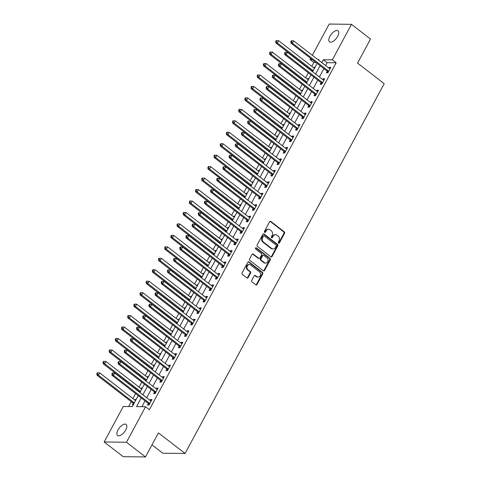 <?xml version="1.0" encoding="UTF-8"?>
<svg xmlns="http://www.w3.org/2000/svg" width="481" height="481" viewBox="0 0 481 481"><rect width="100%" height="100%" fill="white"/><g stroke="black" fill="none" stroke-linecap="round" stroke-linejoin="round"><path stroke-width="0.72" d="M278.547 243.109A0.746 0.625 90.7 0 0 279.413 242.887L284.56 233.327A1.07 0.89 90.7 0 0 284.295 231.848L270.845 221.458A1.07 0.89 90.7 0 0 269.613 221.777L264.466 231.337A0.746 0.625 90.7 0 0 265.512 232.143L266.179 230.91A3.421 2.85 90.7 0 1 268.614 229.335A3.421 2.85 90.7 0 1 270.124 229.876L271.242 230.742A3.421 2.85 90.7 0 1 272.084 235.468L271.416 236.706A0.746 0.625 90.7 0 0 272.462 237.512L273.13 236.279A3.421 2.85 90.7 0 1 275.559 234.704A3.421 2.85 90.7 0 1 277.068 235.245L278.192 236.111A3.421 2.85 90.7 0 1 279.028 240.837L278.367 242.075A0.746 0.625 90.7 0 0 278.547 243.109M278.577 243.133A0.746 0.625 90.7 0 0 278.806 242.875L283.952 233.321A1.07 0.89 90.7 0 0 283.694 231.842L270.244 221.446A1.07 0.89 90.7 0 0 270.075 221.344M264.682 232.389A0.746 0.625 90.7 0 0 264.911 232.137L265.578 230.898L266.179 230.91M271.633 237.764A0.746 0.625 90.7 0 0 271.861 237.506L272.529 236.273L273.13 236.279M117.989 429.912A6.968 3.265 127.7 0 1 126.106 424.446A6.968 3.265 127.7 0 1 125.703 430.008A6.968 3.265 127.7 0 1 117.58 435.479A6.968 3.265 127.7 0 1 117.989 429.912M329.936 36.285A6.968 3.265 127.7 0 1 338.053 30.82A6.968 3.265 127.7 0 1 337.65 36.382A6.968 3.265 127.7 0 1 329.533 41.847A6.968 3.265 127.7 0 1 329.936 36.285M251.755 280.399A1.07 0.89 90.7 0 0 252.014 281.872L255.79 284.788A1.07 0.89 90.7 0 0 257.022 284.469L262.734 273.851A1.07 0.89 90.7 0 0 262.476 272.378L249.026 261.983A1.07 0.89 90.7 0 0 247.793 262.307L242.075 272.919A1.07 0.89 90.7 0 0 242.34 274.398L246.897 277.922A1.07 0.89 90.7 0 0 248.13 277.597L250.577 273.052A1.07 0.89 90.7 0 0 250.312 271.579L248.052 269.829A2.862 2.381 90.7 0 1 247.072 266.606A2.862 2.381 90.7 0 1 249.386 264.562A2.862 2.381 90.7 0 1 250.643 265.019L259.5 271.861A2.862 2.381 90.7 0 1 260.48 275.084A2.862 2.381 90.7 0 1 258.165 277.128A2.862 2.381 90.7 0 1 256.908 276.671L255.429 275.535A1.07 0.89 90.7 0 0 254.196 275.853L251.755 280.399M312.349 55.315L329.184 24.05L351.479 24.327L370.508 39.033L357.557 63.089L384.193 83.682L185.077 453.481L158.435 432.894L145.484 456.95L126.455 442.243L104.161 441.967L123.28 406.451L132.317 406.565L138.221 395.604M351.479 24.327L332.359 59.842L323.316 59.728L321.771 62.596M141.222 397.925L136.538 406.619L145.575 406.728L149.381 409.674L336.165 62.783L332.359 59.842M145.575 406.728L126.455 442.243M270.851 256.812A1.07 0.89 90.7 0 0 272.084 256.493L277.802 245.875A1.07 0.89 90.7 0 0 277.537 244.396L264.087 234.006A1.07 0.89 90.7 0 0 262.854 234.325L257.143 244.943A1.07 0.89 90.7 0 0 257.407 246.422L270.851 256.812M270.268 259.866L264.55 270.478A1.07 0.89 90.7 0 1 263.323 270.803L249.873 260.407A1.07 0.89 90.7 0 1 249.609 258.934L252.056 254.389A1.07 0.89 90.7 0 1 253.289 254.064L258.742 258.279A1.07 0.89 90.7 0 0 259.974 257.96L261.598 254.948A1.07 0.89 90.7 0 0 261.333 253.469L255.658 249.08A0.746 0.625 90.7 0 1 256.331 247.823L270.003 258.387A1.07 0.89 90.7 0 1 270.268 259.866L269.667 259.854L263.949 270.472L264.55 270.478M336.165 62.783L327.122 62.668L325.577 65.542M323.911 68.639L319.408 76.996M317.743 80.099L313.239 88.45M311.574 91.552L307.076 99.91M305.405 103.006L300.908 111.364M299.236 114.466L294.739 122.817M293.067 125.92L288.57 134.277M286.898 137.374L282.401 145.731M280.73 148.833L276.232 157.191M274.561 160.287L270.063 168.645M268.392 171.747L263.895 180.098M262.223 183.201L257.726 191.558M256.054 194.655L251.557 203.012M249.886 206.115L245.388 214.466M243.723 217.568L239.219 225.926M237.554 229.022L233.051 237.38M231.385 240.482L226.882 248.833M225.216 251.936L220.713 260.293M219.047 263.39L214.544 271.747M212.879 274.849L208.381 283.207M206.71 286.303L202.212 294.661M200.541 297.763L196.044 306.114M194.372 309.217L189.875 317.574M188.203 320.671L183.706 329.028M182.034 332.13L177.537 340.482M175.866 343.584L171.368 351.942M169.697 355.038L165.199 363.395M163.528 366.498L159.031 374.855M157.359 377.952L152.862 386.309M151.19 389.412L146.693 397.763M145.028 400.865L141.889 406.685M327.17 71.32L326.365 72.811L327.874 72.829L330.832 67.328L329.329 67.31L328.902 68.104M321.001 82.774L320.196 84.265L321.705 84.283L324.663 78.788L323.16 78.764L322.733 79.563M314.833 94.228L314.027 95.719L315.536 95.743L318.494 90.242L316.991 90.224L316.564 91.017M308.664 105.688L307.858 107.179L309.367 107.197L312.325 101.695L310.822 101.677L310.395 102.471M302.495 117.142L301.695 118.633L303.198 118.651L306.163 113.155L304.653 113.137L304.226 113.931M296.326 128.601L295.526 130.092L297.03 130.111L299.994 124.609L298.485 124.591L298.058 125.385M290.157 140.055L289.358 141.546L290.861 141.564L293.825 136.063L292.316 136.045L291.889 136.844M283.988 151.509L283.189 153L284.692 153.018L287.656 147.523L286.147 147.505L285.72 148.298M277.82 162.969L277.02 164.46L278.523 164.478L281.487 158.977L279.978 158.958L279.551 159.752M271.651 174.423L270.851 175.914L272.354 175.932L275.318 170.436L273.809 170.412L273.382 171.212M265.482 185.876L264.682 187.368L266.185 187.392L269.15 181.89L267.64 181.872L267.214 182.666M259.313 197.336L258.513 198.827L260.023 198.845L262.981 193.344L261.472 193.326L261.045 194.12M253.15 208.79L252.345 210.281L253.854 210.299L256.812 204.804L255.303 204.786L254.876 205.579M246.981 220.25L246.176 221.741L247.685 221.759L250.643 216.258L249.14 216.24L248.707 217.033M240.813 231.704L240.007 233.195L241.516 233.213L244.474 227.711L242.971 227.693L242.538 228.493M234.644 243.158L233.838 244.649L235.347 244.667L238.305 239.171L236.802 239.153L236.369 239.947M228.475 254.617L227.669 256.108L229.178 256.126L232.137 250.625L230.633 250.607L230.207 251.401M222.306 266.071L221.5 267.562L223.01 267.58L225.968 262.085L224.465 262.061L224.038 262.86M216.137 277.525L215.332 279.016L216.841 279.034L219.799 273.539L218.296 273.521L217.869 274.314M209.969 288.985L209.163 290.476L210.672 290.494L213.63 284.992L212.127 284.974L211.7 285.768M203.8 300.439L203 301.93L204.503 301.948L207.467 296.452L205.958 296.434L205.531 297.228M197.631 311.898L196.831 313.384L198.334 313.408L201.298 307.906L199.789 307.888L199.362 308.682M191.462 323.352L190.662 324.843L192.166 324.861L195.13 319.36L193.621 319.342L193.194 320.136M185.293 334.806L184.494 336.297L185.997 336.315L188.961 330.82L187.452 330.802L187.025 331.595M179.124 346.266L178.325 347.757L179.828 347.775L182.792 342.274L181.283 342.256L180.856 343.049M172.956 357.72L172.156 359.211L173.659 359.229L176.623 353.727L175.114 353.709L174.687 354.509M166.787 369.174L165.987 370.665L167.49 370.683L170.454 365.187L168.945 365.169L168.518 365.963M160.618 380.633L159.818 382.124L161.327 382.142L164.286 376.641L162.776 376.623L162.35 377.417M154.455 392.087L153.649 393.578L155.159 393.596L158.117 388.101L156.608 388.077L156.181 388.876M148.286 403.541L147.481 405.032L148.99 405.056L151.948 399.555L150.445 399.537L150.012 400.33M316.005 62.53L313.865 62.506L311.796 66.348M308.315 72.811L305.627 77.802M302.146 84.265L299.459 89.256M295.977 95.725L293.296 100.715M289.809 107.179L287.127 112.169M283.64 118.639L280.958 123.623M277.477 130.092L274.789 135.083M271.308 141.546L268.62 146.537M265.139 153.006L262.452 157.996M258.97 164.46L256.283 169.45M252.802 175.914L250.114 180.904M246.633 187.374L243.945 192.364M240.464 198.827L237.776 203.818M234.295 210.287L231.608 215.272M228.126 221.741L225.439 226.731M221.957 233.195L219.27 238.185M215.789 244.655L213.101 249.639M209.62 256.108L206.932 261.099M203.451 267.562L200.769 272.553M197.282 279.022L194.601 284.012M191.113 290.476L188.432 295.466M184.951 301.936L182.263 306.92M178.782 313.39L176.094 318.38M172.613 324.843L169.925 329.834M166.444 336.303L163.756 341.288M160.275 347.757L157.588 352.747M154.106 359.211L151.419 364.201M147.938 370.671L145.25 375.661M141.769 382.124L139.081 387.115M135.6 393.584L132.912 398.569M131.247 401.671L128.631 406.517M315.085 67.136L314.261 67.124L313.834 67.917M308.916 78.589L308.093 78.577L307.666 79.371M302.747 90.043L301.924 90.037L301.497 90.831M296.579 101.503L295.755 101.491L295.328 102.285M290.41 112.957L289.586 112.945L289.159 113.744M284.241 124.411L283.417 124.405L282.99 125.198M278.072 135.87L277.248 135.858L276.822 136.652M271.903 147.324L271.08 147.318L270.653 148.112M265.734 158.784L264.917 158.772L264.484 159.566M259.572 170.238L258.748 170.226L258.315 171.02M253.403 181.692L252.579 181.686L252.146 182.479M247.234 193.152L246.41 193.14L245.983 193.933M241.065 204.605L240.241 204.593L239.815 205.393M234.896 216.059L234.073 216.053L233.646 216.847M228.728 227.519L227.904 227.507L227.477 228.301M222.559 238.973L221.735 238.961L221.308 239.76M216.39 250.433L215.566 250.421L215.139 251.214M210.221 261.886L209.397 261.874L208.97 262.668M204.052 273.34L203.229 273.334L202.802 274.128M197.883 284.8L197.06 284.788L196.633 285.582M191.715 296.254L190.891 296.242L190.464 297.042M185.546 307.708L184.722 307.702L184.295 308.495M179.377 319.168L178.553 319.156L178.126 319.949M173.208 330.621L172.384 330.609L171.957 331.409M167.039 342.081L166.222 342.069L165.789 342.863M160.876 353.535L160.053 353.523L159.62 354.317M154.708 364.989L153.884 364.983L153.451 365.776M148.539 376.449L147.715 376.437L147.288 377.23M142.37 387.902L141.546 387.89L141.119 388.684M136.201 399.356L135.377 399.35L134.951 400.144M133.219 403.355L132.413 404.846L133.237 404.858M151.99 444.865L162.782 453.204L185.077 453.481M145.484 456.95L123.184 456.673L104.161 441.967M313.865 62.506L310.059 59.566L310.678 58.417M318.777 60.281L319.101 59.674L317.971 59.662M312.199 59.59L310.059 59.566M139.887 392.508L144.39 384.151M146.056 381.048L150.559 372.697M152.224 369.594L156.728 361.237M158.393 358.141L162.897 349.783M164.562 346.681L169.059 338.323M170.731 335.227L175.228 326.87M176.9 323.767L181.397 315.416M183.069 312.313L187.566 303.956M189.237 300.859L193.735 292.502M195.406 289.4L199.904 281.048M201.575 277.946L206.072 269.588M207.744 266.492L212.241 258.135M213.913 255.032L218.41 246.675M220.082 243.578L224.579 235.221M226.25 232.119L230.748 223.767M232.413 220.665L236.917 212.307M238.582 209.211L243.085 200.854M244.751 197.751L249.254 189.4M250.92 186.297L255.423 177.94M257.088 174.844L261.592 166.486M263.257 163.384L267.755 155.032M269.426 151.93L273.923 143.572M275.595 140.476L280.092 132.119M281.764 129.016L286.261 120.659M287.933 117.562L292.43 109.205M294.101 106.103L298.599 97.751M300.27 94.649L304.768 86.291M306.439 83.195L310.936 74.838M312.608 71.735L317.105 63.384M320.105 65.699L315.602 74.056M313.937 77.152L309.433 85.51M307.768 88.612L303.27 96.964M301.599 100.066L297.102 108.423M295.43 111.52L290.933 119.877M289.261 122.98L284.764 131.337M283.093 134.433L278.595 142.791M276.924 145.893L272.426 154.245M270.755 157.347L266.258 165.704M264.586 168.801L260.089 177.158M258.417 180.261L253.92 188.612M252.248 191.715L247.751 200.072M246.08 203.168L241.582 211.526M239.917 214.628L235.413 222.986M233.748 226.082L229.245 234.439M227.579 237.542L223.076 245.893M221.41 248.996L216.907 257.353M215.241 260.449L210.738 268.807M209.073 271.909L204.575 280.261M202.904 283.363L198.406 291.72M196.735 294.817L192.238 303.174M190.566 306.277L186.069 314.634M184.397 317.731L179.9 326.088M178.229 329.19L173.731 337.542M172.06 340.644L167.562 349.002M165.891 352.098L161.394 360.455M159.722 363.558L155.225 371.909M153.553 375.012L149.056 383.369M147.39 386.465L142.887 394.823M327.122 62.668L323.316 59.728M314.261 67.124L314.845 67.574M308.093 78.577L308.676 79.034M301.924 90.037L302.507 90.488M295.755 101.491L296.344 101.942M289.586 112.945L290.175 113.402M283.417 124.405L284.006 124.856M277.248 135.858L277.838 136.309M271.08 147.318L271.669 147.769M264.917 158.772L265.5 159.223M258.748 170.226L259.331 170.677M252.579 181.686L253.162 182.137M246.41 193.14L246.993 193.59M240.241 204.593L240.825 205.05M234.073 216.053L234.656 216.504M227.904 227.507L228.487 227.958M221.735 238.961L222.318 239.418M215.566 250.421L216.149 250.872M209.397 261.874L209.981 262.325M203.229 273.334L203.812 273.785M197.06 284.788L197.649 285.239M190.891 296.242L191.48 296.699M184.722 307.702L185.311 308.153M178.553 319.156L179.142 319.606M172.384 330.609L172.974 331.066M166.222 342.069L166.805 342.52M160.053 353.523L160.636 353.974M153.884 364.983L154.467 365.434M147.715 376.437L148.298 376.888M141.546 387.89L142.129 388.347M135.377 399.35L135.961 399.801M329.329 67.31L330.399 68.14M323.16 78.764L324.23 79.593M316.991 90.224L318.061 91.053M310.822 101.677L311.892 102.507M304.653 113.137L305.724 113.961M298.485 124.591L299.555 125.421M292.316 136.045L293.386 136.875M286.147 147.505L287.217 148.328M279.978 158.958L281.048 159.788M273.809 170.412L274.879 171.242M267.64 181.872L268.711 182.696M261.472 193.326L262.548 194.156M255.303 204.786L256.379 205.609M249.14 216.24L250.21 217.069M242.971 227.693L244.041 228.523M236.802 239.153L237.873 239.977M230.633 250.607L231.704 251.437M224.465 262.061L225.535 262.891M218.296 273.521L219.366 274.344M212.127 284.974L213.197 285.804M205.958 296.434L207.028 297.258M199.789 307.888L200.86 308.718M193.621 319.342L194.691 320.172M187.452 330.802L188.522 331.625M181.283 342.256L182.353 343.085M175.114 353.709L176.184 354.539M168.945 365.169L170.015 365.993M162.776 376.623L163.853 377.453M156.608 388.077L157.684 388.907M150.445 399.537L151.515 400.366M275.559 234.704L274.958 234.698A3.421 2.85 90.7 0 0 272.529 236.273M268.614 229.335L268.013 229.329A3.421 2.85 90.7 0 0 265.578 230.898M271.025 256.914A1.07 0.89 90.7 0 0 271.482 256.481L277.194 245.869A1.07 0.89 90.7 0 0 276.936 244.39L263.486 234A1.07 0.89 90.7 0 0 263.317 233.898M276.22 246.056A0.746 0.625 90.7 0 0 276.04 245.021L264.231 235.9A0.746 0.625 90.7 0 0 263.372 236.123L262.668 237.428A3.421 2.85 90.7 0 0 263.51 242.153L271.579 248.394A3.421 2.85 90.7 0 0 273.088 248.936A3.421 2.85 90.7 0 0 275.517 247.36L276.22 246.056M263.901 235.78L263.299 235.774A0.746 0.625 90.7 0 0 262.77 236.117L263.372 236.123M273.088 248.936L272.48 248.93A3.421 2.85 90.7 0 1 270.977 248.382L262.909 242.147A3.421 2.85 90.7 0 1 262.067 237.422L262.77 236.117M263.492 270.905A1.07 0.89 90.7 0 0 263.949 270.472M259.211 258.453L258.61 258.441A1.07 0.89 90.7 0 1 258.141 258.273L252.687 254.058A1.07 0.89 90.7 0 0 252.513 253.956M269.667 259.854A1.07 0.89 90.7 0 0 269.402 258.381L255.73 247.811A0.746 0.625 90.7 0 0 255.7 247.793M264.4 262.656A2.862 2.381 90.7 0 0 265.662 263.107A2.862 2.381 90.7 0 0 267.977 261.069A2.862 2.381 90.7 0 0 266.991 257.84L263.871 255.429A1.07 0.89 90.7 0 0 262.644 255.754L261.021 258.766A1.07 0.89 90.7 0 0 261.279 260.245L264.4 262.656L263.798 262.65A2.862 2.381 90.7 0 0 265.061 263.101L265.662 263.107M263.402 255.261L262.8 255.255A1.07 0.89 90.7 0 0 262.037 255.748L262.644 255.754M263.798 262.65L260.678 260.239A1.07 0.89 90.7 0 1 260.413 258.76L262.037 255.748M258.165 277.128L257.563 277.116A2.862 2.381 90.7 0 1 256.301 276.665L254.828 275.523A1.07 0.89 90.7 0 0 254.659 275.421M249.386 264.562L248.779 264.556A2.862 2.381 90.7 0 0 246.464 266.6A2.862 2.381 90.7 0 0 247.45 269.823L248.052 269.829M247.066 278.024A1.07 0.89 90.7 0 0 247.529 277.591L249.976 273.046A1.07 0.89 90.7 0 0 249.711 271.573L247.45 269.823M255.958 284.89A1.07 0.89 90.7 0 0 256.415 284.463L262.133 273.845A1.07 0.89 90.7 0 0 261.868 272.366L248.424 261.977A1.07 0.89 90.7 0 0 248.25 261.874M314.418 68.368L278.595 40.687L277.363 42.977L275.86 42.959L311.784 70.725A1.088 0.908 -89.3 0 1 312.031 71.008L312.337 71.531M276.292 41.522L276.785 40.602L276.184 40.596L275.691 41.51L276.292 41.522L277.363 42.977L313.185 70.659M276.785 40.602L278.595 40.687M275.86 42.959L275.691 41.51M328.673 71.338L328.601 71.218A1.088 0.908 90.7 0 0 328.355 70.929L292.43 43.164L293.663 40.873L329.587 68.639A1.088 0.908 90.7 0 0 329.912 68.795L330.032 68.819M327.958 72.667L327.098 71.2A1.088 0.908 90.7 0 0 326.852 70.911L290.921 43.146L292.43 43.164L291.36 41.709L291.853 40.789L291.252 40.783L290.752 41.703L291.36 41.709M290.752 41.703L290.921 43.146M293.663 40.873L291.853 40.789M308.249 79.828L272.426 52.14L271.194 54.431L269.691 54.413L305.615 82.179A1.088 0.908 -89.3 0 1 305.862 82.467L306.169 82.985M270.124 52.976L270.617 52.062L270.015 52.05L269.522 52.97L270.124 52.976L271.194 54.431L307.016 82.119M270.617 52.062L272.426 52.14M269.691 54.413L269.522 52.97M302.08 91.282L266.258 63.6L265.025 65.891L263.522 65.873L299.447 93.639A1.088 0.908 -89.3 0 1 299.693 93.921L300 94.444M263.955 64.43L264.448 63.516L263.847 63.51L263.354 64.424L263.955 64.43L265.025 65.891L300.847 93.573M264.448 63.516L266.258 63.6M263.522 65.873L263.354 64.424M295.911 102.736L260.095 75.054L258.856 77.345L257.353 77.327L293.278 105.092A1.088 0.908 -89.3 0 1 293.524 105.375L293.831 105.898M257.786 75.89L258.279 74.97L257.678 74.964L257.185 75.878L257.786 75.89L258.856 77.345L294.679 105.032M258.279 74.97L260.095 75.054M257.353 77.327L257.185 75.878M322.504 82.792L322.438 82.672A1.088 0.908 90.7 0 0 322.186 82.389L286.261 54.624L287.494 52.333L323.418 80.093A1.088 0.908 90.7 0 0 323.743 80.249L323.863 80.279M321.789 84.121L320.929 82.654A1.088 0.908 90.7 0 0 320.683 82.365L284.752 54.606L286.261 54.624L285.191 53.163L285.684 52.249L285.083 52.243L284.59 53.157L285.191 53.163M284.59 53.157L284.752 54.606M287.494 52.333L285.684 52.249M316.336 94.252L316.27 94.126A1.088 0.908 90.7 0 0 316.017 93.843L280.092 66.077L281.325 63.787L317.25 91.552A1.088 0.908 90.7 0 0 317.574 91.703L317.694 91.733M315.626 95.575L314.76 94.108A1.088 0.908 90.7 0 0 314.514 93.825L278.583 66.059L280.092 66.077L279.022 64.622L279.515 63.702L278.914 63.696L278.421 64.61L279.022 64.622M278.421 64.61L278.583 66.059M281.325 63.787L279.515 63.702M310.173 105.706L310.101 105.586A1.088 0.908 90.7 0 0 309.848 105.297L273.923 77.531L275.156 75.24L311.087 103.006A1.088 0.908 90.7 0 0 311.405 103.162L311.526 103.187M309.457 107.035L308.592 105.567A1.088 0.908 90.7 0 0 308.345 105.279L272.42 77.513L273.923 77.531L272.853 76.076L273.346 75.156L272.745 75.15L272.252 76.07L272.853 76.076M272.252 76.07L272.42 77.513M275.156 75.24L273.346 75.156M289.742 114.195L253.926 86.508L252.687 88.805L251.184 88.781L287.109 116.546A1.088 0.908 -89.3 0 1 287.355 116.835L287.662 117.352M251.617 87.344L252.11 86.43L251.509 86.418L251.016 87.338L251.617 87.344L252.687 88.805L288.51 116.486M252.11 86.43L253.926 86.508M251.184 88.781L251.016 87.338M304.004 117.16L303.932 117.039A1.088 0.908 90.7 0 0 303.679 116.757L267.755 88.991L268.987 86.7L304.918 114.466A1.088 0.908 90.7 0 0 305.237 114.616L305.357 114.646M303.289 118.488L302.423 117.021A1.088 0.908 90.7 0 0 302.176 116.733L266.252 88.973L267.755 88.991L266.684 87.53L267.177 86.616L266.576 86.61L266.083 87.524L266.684 87.53M266.083 87.524L266.252 88.973M268.987 86.7L267.177 86.616M283.574 125.649L247.757 97.968L246.519 100.258L245.015 100.24L280.94 128.006A1.088 0.908 -89.3 0 1 281.193 128.289L281.493 128.812M245.448 98.797L245.941 97.883L245.34 97.877L244.847 98.791L245.448 98.797L246.519 100.258L282.341 127.94M245.941 97.883L247.757 97.968M245.015 100.24L244.847 98.791M277.411 137.109L241.588 109.421L240.356 111.712L238.847 111.694L274.771 139.46A1.088 0.908 -89.3 0 1 275.024 139.749L275.324 140.266M239.279 110.257L239.772 109.337L239.171 109.331L238.678 110.251L239.279 110.257L240.356 111.712L276.172 139.4M239.772 109.337L241.588 109.421M238.847 111.694L238.678 110.251M271.242 148.563L235.419 120.881L234.187 123.172L232.678 123.154L268.602 150.914A1.088 0.908 -89.3 0 1 268.855 151.202L269.156 151.719M233.111 121.711L233.61 120.797L233.002 120.791L232.509 121.705L233.111 121.711L234.187 123.172L270.003 150.854M233.61 120.797L235.419 120.881M232.678 123.154L232.509 121.705M265.073 160.017L229.251 132.335L228.018 134.626L226.509 134.608L262.434 162.374A1.088 0.908 -89.3 0 1 262.686 162.656L262.993 163.179M226.942 133.171L227.441 132.251L226.834 132.245L226.341 133.159L226.942 133.171L228.018 134.626L263.835 162.307M227.441 132.251L229.251 132.335M226.509 134.608L226.341 133.159M258.904 171.476L223.082 143.789L221.849 146.08L220.34 146.062L256.265 173.827A1.088 0.908 -89.3 0 1 256.517 174.116L256.824 174.633M220.779 144.625L221.272 143.711L220.665 143.699L220.172 144.619L220.779 144.625L221.849 146.08L257.672 173.767M221.272 143.711L223.082 143.789M220.34 146.062L220.172 144.619M297.835 128.619L297.763 128.499A1.088 0.908 90.7 0 0 297.511 128.211L261.586 100.445L262.818 98.154L298.749 125.92A1.088 0.908 90.7 0 0 299.068 126.07L299.188 126.1M297.12 129.948L296.254 128.475A1.088 0.908 90.7 0 0 296.007 128.193L260.083 100.427L261.586 100.445L260.516 98.99L261.009 98.07L260.407 98.064L259.914 98.978L260.516 98.99M259.914 98.978L260.083 100.427M262.818 98.154L261.009 98.07M291.666 140.073L291.594 139.953A1.088 0.908 90.7 0 0 291.348 139.664L255.417 111.899L256.65 109.608L292.58 137.374A1.088 0.908 90.7 0 0 292.899 137.53L293.019 137.554M290.951 141.402L290.085 139.935A1.088 0.908 90.7 0 0 289.839 139.646L253.914 111.881L255.417 111.899L254.347 110.444L254.84 109.53L254.239 109.518L253.746 110.438L254.347 110.444M253.746 110.438L253.914 111.881M256.65 109.608L254.84 109.53M285.498 151.527L285.425 151.407A1.088 0.908 90.7 0 0 285.179 151.124L249.248 123.358L250.487 121.068L286.411 148.833A1.088 0.908 90.7 0 0 286.73 148.984L286.85 149.014M284.782 152.856L283.916 151.389A1.088 0.908 90.7 0 0 283.67 151.106L247.745 123.34L249.248 123.358L248.178 121.897L248.671 120.984L248.07 120.978L247.577 121.891L248.178 121.897M247.577 121.891L247.745 123.34M250.487 121.068L248.671 120.984M279.329 162.987L279.257 162.867A1.088 0.908 90.7 0 0 279.01 162.578L243.079 134.812L244.318 132.522L280.243 160.287A1.088 0.908 90.7 0 0 280.561 160.444L280.682 160.468M278.613 164.316L277.747 162.849A1.088 0.908 90.7 0 0 277.501 162.56L241.576 134.794L243.079 134.812L242.009 133.357L242.502 132.437L241.901 132.431L241.408 133.351L242.009 133.357M241.408 133.351L241.576 134.794M244.318 132.522L242.502 132.437M273.16 174.441L273.088 174.32A1.088 0.908 90.7 0 0 272.841 174.032L236.911 146.272L238.149 143.981L274.074 171.741A1.088 0.908 90.7 0 0 274.392 171.897L274.513 171.927M272.444 175.769L271.579 174.302A1.088 0.908 90.7 0 0 271.332 174.014L235.407 146.248L236.911 146.272L235.84 144.811L236.333 143.897L235.732 143.885L235.239 144.805L235.84 144.811M235.239 144.805L235.407 146.248M238.149 143.981L236.333 143.897M252.735 182.93L216.913 155.249L215.68 157.54L214.171 157.521L250.102 185.287A1.088 0.908 -89.3 0 1 250.348 185.57L250.655 186.093M214.61 156.078L215.103 155.165L214.496 155.159L214.003 156.072L214.61 156.078L215.68 157.54L251.503 185.221M215.103 155.165L216.913 155.249M214.171 157.521L214.003 156.072M266.991 185.9L266.919 185.774A1.088 0.908 90.7 0 0 266.672 185.492L230.748 157.726L231.98 155.435L267.905 183.201A1.088 0.908 90.7 0 0 268.224 183.351L268.344 183.381M266.276 187.223L265.416 185.756A1.088 0.908 90.7 0 0 265.163 185.474L229.239 157.708L230.748 157.726L229.671 156.271L230.165 155.351L229.563 155.345L229.07 156.259L229.671 156.271M229.07 156.259L229.239 157.708M231.98 155.435L230.165 155.351M246.567 194.384L210.744 166.703L209.512 168.993L208.002 168.975L243.933 196.741A1.088 0.908 -89.3 0 1 244.18 197.024L244.486 197.547M208.441 167.538L208.934 166.618L208.333 166.612L207.834 167.526L208.441 167.538L209.512 168.993L245.334 196.675M208.934 166.618L210.744 166.703M208.002 168.975L207.834 167.526M260.822 197.354L260.75 197.234A1.088 0.908 90.7 0 0 260.504 196.945L224.579 169.18L225.811 166.889L261.736 194.655A1.088 0.908 90.7 0 0 262.055 194.811L262.175 194.835M260.107 198.683L259.247 197.216A1.088 0.908 90.7 0 0 258.994 196.927L223.07 169.162L224.579 169.18L223.503 167.725L223.996 166.805L223.394 166.799L222.901 167.719L223.503 167.725M222.901 167.719L223.07 169.162M225.811 166.889L223.996 166.805M240.398 205.844L204.575 178.156L203.343 180.453L201.834 180.429L237.764 208.195A1.088 0.908 -89.3 0 1 238.011 208.483L238.317 209.001M202.273 178.992L202.766 178.078L202.164 178.066L201.671 178.986L202.273 178.992L203.343 180.453L239.165 208.135M202.766 178.078L204.575 178.156M201.834 180.429L201.671 178.986M254.653 208.808L254.581 208.688A1.088 0.908 90.7 0 0 254.335 208.405L218.41 180.64L219.643 178.349L255.567 206.115A1.088 0.908 90.7 0 0 255.886 206.265L256.012 206.295M253.938 210.137L253.078 208.67A1.088 0.908 90.7 0 0 252.826 208.381L216.901 180.622L218.41 180.64L217.334 179.179L217.833 178.265L217.226 178.259L216.733 179.172L217.334 179.179M216.733 179.172L216.901 180.622M219.643 178.349L217.833 178.265M234.229 217.298L198.406 189.616L197.174 191.907L195.665 191.889L231.595 219.655A1.088 0.908 -89.3 0 1 231.842 219.937L232.149 220.46M196.104 190.446L196.597 189.532L195.995 189.526L195.502 190.44L196.104 190.446L197.174 191.907L232.996 219.589M196.597 189.532L198.406 189.616M195.665 191.889L195.502 190.44M248.485 220.268L248.412 220.142A1.088 0.908 90.7 0 0 248.166 219.859L212.241 192.093L213.474 189.803L249.398 217.568A1.088 0.908 90.7 0 0 249.717 217.719L249.843 217.749M247.769 221.597L246.909 220.124A1.088 0.908 90.7 0 0 246.657 219.841L210.732 192.075L212.241 192.093L211.171 190.638L211.664 189.718L211.057 189.712L210.564 190.626L211.171 190.638M210.564 190.626L210.732 192.075M213.474 189.803L211.664 189.718M228.06 228.758L192.238 201.07L191.005 203.361L189.496 203.343L225.427 231.108A1.088 0.908 -89.3 0 1 225.673 231.397L225.98 231.914M189.935 201.906L190.428 200.986L189.827 200.98L189.334 201.9L189.935 201.906L191.005 203.361L226.828 231.048M190.428 200.986L192.238 201.07M189.496 203.343L189.334 201.9M242.316 231.722L242.244 231.601A1.088 0.908 90.7 0 0 241.997 231.313L206.072 203.547L207.305 201.256L243.23 229.022A1.088 0.908 90.7 0 0 243.548 229.178L243.675 229.203M241.6 233.051L240.74 231.583A1.088 0.908 90.7 0 0 240.488 231.295L204.563 203.529L206.072 203.547L205.002 202.092L205.495 201.178L204.888 201.166L204.395 202.086L205.002 202.092M204.395 202.086L204.563 203.529M207.305 201.256L205.495 201.178M221.891 240.211L186.069 212.53L184.836 214.821L183.333 214.803L219.258 242.562A1.088 0.908 -89.3 0 1 219.504 242.851L219.811 243.368M183.766 213.36L184.259 212.446L183.658 212.434L183.165 213.354L183.766 213.36L184.836 214.821L220.659 242.502M184.259 212.446L186.069 212.53M183.333 214.803L183.165 213.354M236.147 243.176L236.075 243.055A1.088 0.908 90.7 0 0 235.828 242.773L199.904 215.007L201.136 212.716L237.061 240.482A1.088 0.908 90.7 0 0 237.38 240.632L237.506 240.662M235.431 244.504L234.572 243.037A1.088 0.908 90.7 0 0 234.325 242.755L198.394 214.989L199.904 215.007L198.833 213.546L199.326 212.632L198.719 212.626L198.226 213.54L198.833 213.546M198.226 213.54L198.394 214.989M201.136 212.716L199.326 212.632M215.722 251.665L179.9 223.984L178.667 226.274L177.164 226.256L213.089 254.022A1.088 0.908 -89.3 0 1 213.336 254.305L213.642 254.828M177.597 224.819L178.09 223.899L177.489 223.893L176.996 224.807L177.597 224.819L178.667 226.274L214.49 253.956M178.09 223.899L179.9 223.984M177.164 226.256L176.996 224.807M209.554 263.125L173.731 235.437L172.499 237.728L170.995 237.71L206.92 265.476A1.088 0.908 -89.3 0 1 207.167 265.765L207.473 266.282M171.428 236.273L171.921 235.353L171.32 235.347L170.827 236.267L171.428 236.273L172.499 237.728L208.321 265.416M171.921 235.353L173.731 235.437M170.995 237.71L170.827 236.267M203.385 274.579L167.568 246.897L166.33 249.188L164.827 249.17L200.751 276.93A1.088 0.908 -89.3 0 1 200.998 277.218L201.305 277.735M165.26 247.727L165.753 246.813L165.151 246.807L164.658 247.721L165.26 247.727L166.33 249.188L202.152 276.87M165.753 246.813L167.568 246.897M164.827 249.17L164.658 247.721M197.216 286.033L161.4 258.351L160.161 260.642L158.658 260.624L194.583 288.39A1.088 0.908 -89.3 0 1 194.829 288.672L195.136 289.195M159.091 259.187L159.584 258.267L158.983 258.261L158.489 259.175L159.091 259.187L160.161 260.642L195.983 288.323M159.584 258.267L161.4 258.351M158.658 260.624L158.489 259.175M191.047 297.492L155.231 269.805L153.992 272.096L152.489 272.078L188.414 299.843A1.088 0.908 -89.3 0 1 188.66 300.132L188.967 300.649M152.922 270.641L153.415 269.727L152.814 269.715L152.321 270.635L152.922 270.641L153.992 272.096L189.815 299.783M153.415 269.727L155.231 269.805M152.489 272.078L152.321 270.635M184.878 308.946L149.062 281.265L147.829 283.556L146.32 283.537L182.245 311.303A1.088 0.908 -89.3 0 1 182.497 311.586L182.798 312.109M146.753 282.094L147.246 281.181L146.645 281.175L146.152 282.088L146.753 282.094L147.829 283.556L183.646 311.237M147.246 281.181L149.062 281.265M146.32 283.537L146.152 282.088M178.716 320.406L142.893 292.719L141.661 295.009L140.151 294.991L176.076 322.757A1.088 0.908 -89.3 0 1 176.329 323.046L176.629 323.563M140.584 293.554L141.077 292.634L140.476 292.628L139.983 293.548L140.584 293.554L141.661 295.009L177.477 322.697M141.077 292.634L142.893 292.719M140.151 294.991L139.983 293.548M172.547 331.86L136.724 304.178L135.492 306.469L133.983 306.445L169.907 334.211A1.088 0.908 -89.3 0 1 170.16 334.499L170.46 335.017M134.415 305.008L134.914 304.094L134.307 304.082L133.814 305.002L134.415 305.008L135.492 306.469L171.308 334.151M134.914 304.094L136.724 304.178M133.983 306.445L133.814 305.002M229.978 254.635L229.912 254.515A1.088 0.908 90.7 0 0 229.659 254.227L193.735 226.461L194.967 224.17L230.892 251.936A1.088 0.908 90.7 0 0 231.217 252.086L231.337 252.116M229.263 255.964L228.403 254.491A1.088 0.908 90.7 0 0 228.156 254.208L192.226 226.443L193.735 226.461L192.665 225.006L193.158 224.086L192.556 224.08L192.057 224.994L192.665 225.006M192.057 224.994L192.226 226.443M194.967 224.17L193.158 224.086M223.809 266.089L223.743 265.969A1.088 0.908 90.7 0 0 223.491 265.68L187.566 237.921L188.799 235.624L224.723 263.39A1.088 0.908 90.7 0 0 225.048 263.546L225.168 263.57M223.1 267.418L222.234 265.951A1.088 0.908 90.7 0 0 221.988 265.662L186.057 237.897L187.566 237.921L186.496 236.46L186.989 235.546L186.387 235.534L185.894 236.454L186.496 236.46M185.894 236.454L186.057 237.897M188.799 235.624L186.989 235.546M217.64 277.549L217.574 277.423A1.088 0.908 90.7 0 0 217.322 277.14L181.397 249.374L182.63 247.084L218.554 274.849A1.088 0.908 90.7 0 0 218.879 275L218.999 275.03M216.931 278.872L216.065 277.405A1.088 0.908 90.7 0 0 215.819 277.122L179.888 249.356L181.397 249.374L180.327 247.913L180.82 247L180.219 246.993L179.726 247.907L180.327 247.913M179.726 247.907L179.888 249.356M182.63 247.084L180.82 247M211.478 289.003L211.406 288.883A1.088 0.908 90.7 0 0 211.153 288.594L175.228 260.828L176.461 258.537L212.392 286.303A1.088 0.908 90.7 0 0 212.71 286.46L212.83 286.484M210.762 290.332L209.896 288.865A1.088 0.908 90.7 0 0 209.65 288.576L173.725 260.81L175.228 260.828L174.158 259.373L174.651 258.453L174.05 258.447L173.557 259.367L174.158 259.373M173.557 259.367L173.725 260.81M176.461 258.537L174.651 258.453M205.309 300.457L205.237 300.336A1.088 0.908 90.7 0 0 204.984 300.054L169.059 272.288L170.292 269.997L206.223 297.757A1.088 0.908 90.7 0 0 206.541 297.913L206.662 297.943M204.593 301.785L203.728 300.318A1.088 0.908 90.7 0 0 203.481 300.03L167.556 272.27L169.059 272.288L167.989 270.827L168.482 269.913L167.881 269.907L167.388 270.821L167.989 270.827M167.388 270.821L167.556 272.27M170.292 269.997L168.482 269.913M199.14 311.916L199.068 311.79A1.088 0.908 90.7 0 0 198.821 311.508L162.891 283.742L164.123 281.451L200.054 309.217A1.088 0.908 90.7 0 0 200.373 309.367L200.493 309.397M198.425 313.239L197.559 311.772A1.088 0.908 90.7 0 0 197.312 311.49L161.388 283.724L162.891 283.742L161.82 282.287L162.313 281.367L161.712 281.361L161.219 282.275L161.82 282.287M161.219 282.275L161.388 283.724M164.123 281.451L162.313 281.367M192.971 323.37L192.899 323.25A1.088 0.908 90.7 0 0 192.653 322.961L156.722 295.196L157.954 292.905L193.885 320.671A1.088 0.908 90.7 0 0 194.204 320.827L194.324 320.851M192.256 324.699L191.39 323.232A1.088 0.908 90.7 0 0 191.143 322.943L155.219 295.178L156.722 295.196L155.652 293.741L156.145 292.827L155.543 292.815L155.05 293.735L155.652 293.741M155.05 293.735L155.219 295.178M157.954 292.905L156.145 292.827M186.802 334.824L186.73 334.704A1.088 0.908 90.7 0 0 186.484 334.421L150.553 306.656L151.792 304.365L187.716 332.13A1.088 0.908 90.7 0 0 188.035 332.281L188.155 332.311M186.087 336.153L185.221 334.686A1.088 0.908 90.7 0 0 184.975 334.403L149.05 306.637L150.553 306.656L149.483 305.195L149.976 304.281L149.375 304.275L148.882 305.188L149.483 305.195M148.882 305.188L149.05 306.637M151.792 304.365L149.976 304.281M166.378 343.314L130.555 315.632L129.323 317.923L127.814 317.905L163.738 345.671A1.088 0.908 -89.3 0 1 163.991 345.953L164.298 346.476M128.253 316.468L128.746 315.548L128.138 315.542L127.645 316.456L128.253 316.468L129.323 317.923L165.145 345.605M128.746 315.548L130.555 315.632M127.814 317.905L127.645 316.456M180.634 346.284L180.561 346.164A1.088 0.908 90.7 0 0 180.315 345.875L144.384 318.109L145.623 315.819L181.547 343.584A1.088 0.908 90.7 0 0 181.866 343.735L181.986 343.765M179.918 347.613L179.052 346.14A1.088 0.908 90.7 0 0 178.806 345.857L142.881 318.091L144.384 318.109L143.314 316.654L143.807 315.734L143.206 315.728L142.713 316.642L143.314 316.654M142.713 316.642L142.881 318.091M145.623 315.819L143.807 315.734M160.209 354.774L124.387 327.086L123.154 329.377L121.645 329.359L157.57 357.124A1.088 0.908 -89.3 0 1 157.822 357.413L158.129 357.93M122.084 327.922L122.577 327.002L121.97 326.996L121.477 327.916L122.084 327.922L123.154 329.377L158.977 357.064M122.577 327.002L124.387 327.086M121.645 329.359L121.477 327.916M174.465 357.738L174.393 357.617A1.088 0.908 90.7 0 0 174.146 357.329L138.215 329.569L139.454 327.272L175.379 355.038A1.088 0.908 90.7 0 0 175.697 355.194L175.818 355.218M173.749 359.067L172.889 357.599A1.088 0.908 90.7 0 0 172.637 357.311L136.712 329.545L138.215 329.569L137.145 328.108L137.638 327.194L137.037 327.182L136.544 328.102L137.145 328.108M136.544 328.102L136.712 329.545M139.454 327.272L137.638 327.194M154.04 366.227L118.218 338.546L116.985 340.837L115.476 340.819L151.407 368.578A1.088 0.908 -89.3 0 1 151.653 368.867L151.96 369.384M115.915 339.376L116.408 338.462L115.801 338.456L115.308 339.37L115.915 339.376L116.985 340.837L152.808 368.518M116.408 338.462L118.218 338.546M115.476 340.819L115.308 339.37M168.296 369.192L168.224 369.071A1.088 0.908 90.7 0 0 167.977 368.789L132.053 341.023L133.285 338.732L169.21 366.498A1.088 0.908 90.7 0 0 169.528 366.648L169.649 366.678M167.58 370.52L166.721 369.053A1.088 0.908 90.7 0 0 166.468 368.771L130.543 341.005L132.053 341.023L130.976 339.562L131.469 338.648L130.868 338.642L130.375 339.556L130.976 339.562M130.375 339.556L130.543 341.005M133.285 338.732L131.469 338.648M147.871 377.681L112.049 350L110.816 352.29L109.307 352.272L145.238 380.038A1.088 0.908 -89.3 0 1 145.484 380.321L145.791 380.844M109.746 350.835L110.239 349.915L109.638 349.909L109.139 350.823L109.746 350.835L110.816 352.29L146.639 379.972M110.239 349.915L112.049 350M109.307 352.272L109.139 350.823M162.127 380.651L162.055 380.531A1.088 0.908 90.7 0 0 161.808 380.243L125.884 352.477L127.116 350.186L163.041 377.952A1.088 0.908 90.7 0 0 163.36 378.108L163.48 378.132M161.412 381.98L160.552 380.513A1.088 0.908 90.7 0 0 160.299 380.224L124.375 352.459L125.884 352.477L124.807 351.022L125.3 350.102L124.699 350.096L124.206 351.016L124.807 351.022M124.206 351.016L124.375 352.459M127.116 350.186L125.3 350.102M141.703 389.141L105.88 361.453L104.648 363.744L103.138 363.726L139.069 391.492A1.088 0.908 -89.3 0 1 139.316 391.781L139.622 392.298M103.577 362.289L104.07 361.375L103.469 361.363L102.976 362.283L103.577 362.289L104.648 363.744L140.47 391.432M104.07 361.375L105.88 361.453M103.138 363.726L102.976 362.283M155.958 392.105L155.886 391.985A1.088 0.908 90.7 0 0 155.64 391.702L119.715 363.937L120.947 361.646L156.872 389.406A1.088 0.908 90.7 0 0 157.191 389.562L157.317 389.592M155.243 393.434L154.383 391.967A1.088 0.908 90.7 0 0 154.13 391.678L118.206 363.919L119.715 363.937L118.639 362.476L119.138 361.562L118.53 361.556L118.037 362.47L118.639 362.476M118.037 362.47L118.206 363.919M120.947 361.646L119.138 361.562M135.534 400.595L99.711 372.913L98.479 375.204L96.97 375.186L132.9 402.952A1.088 0.908 -89.3 0 1 133.147 403.234L133.652 404.094M97.409 373.743L97.902 372.829L97.3 372.823L96.807 373.737L97.409 373.743L98.479 375.204L134.301 402.886M97.902 372.829L99.711 372.913M96.97 375.186L96.807 373.737M149.789 403.565L149.717 403.439A1.088 0.908 90.7 0 0 149.471 403.156L113.546 375.39L114.779 373.1L150.703 400.865A1.088 0.908 90.7 0 0 151.022 401.016L151.148 401.046M149.074 404.888L148.214 403.421A1.088 0.908 90.7 0 0 147.962 403.138L112.037 375.372L113.546 375.39L112.476 373.935L112.969 373.015L112.362 373.009L111.869 373.923L112.476 373.935M111.869 373.923L112.037 375.372M114.779 373.1L112.969 373.015M278.806 242.875L279.413 242.887M264.911 232.137L265.512 232.143M271.861 237.506L272.462 237.512M270.244 221.446L270.845 221.458M283.694 231.842L284.295 231.848M283.952 233.321L284.56 233.327M263.486 234L264.087 234.006M276.936 244.39L277.537 244.396M277.194 245.869L277.802 245.875M271.482 256.481L272.084 256.493M262.067 237.422L262.668 237.428M262.909 242.147L263.51 242.153M270.977 248.382L271.579 248.394M252.687 254.058L253.289 254.064M258.141 258.273L258.742 258.279M255.73 247.811L256.331 247.823M269.402 258.381L270.003 258.387M260.413 258.76L261.021 258.766M260.678 260.239L261.279 260.245M254.828 275.523L255.429 275.535M256.301 276.665L256.908 276.671M249.711 271.573L250.312 271.579M249.976 273.046L250.577 273.052M247.529 277.591L248.13 277.597M248.424 261.977L249.026 261.983M261.868 272.366L262.476 272.378M262.133 273.845L262.734 273.851M256.415 284.463L257.022 284.469M311.784 70.725L313.143 70.743M312.031 71.008L312.993 71.02M328.601 71.218L327.098 71.2M328.355 70.929L326.852 70.911M305.615 82.179L306.974 82.197M305.862 82.467L306.824 82.479M299.447 93.639L300.805 93.651M299.693 93.921L300.655 93.933M293.278 105.092L294.637 105.111M293.524 105.375L294.486 105.387M322.438 82.672L320.929 82.654M322.186 82.389L320.683 82.365M316.27 94.126L314.76 94.108M316.017 93.843L314.514 93.825M310.101 105.586L308.592 105.567M309.848 105.297L308.345 105.279M287.109 116.546L288.468 116.564M287.355 116.835L288.317 116.847M303.932 117.039L302.423 117.021M303.679 116.757L302.176 116.733M280.94 128.006L282.299 128.018M281.193 128.289L282.149 128.301M274.771 139.46L276.13 139.478M275.024 139.749L275.98 139.761M268.602 150.914L269.961 150.932M268.855 151.202L269.811 151.214M262.434 162.374L263.792 162.392M262.686 162.656L263.642 162.668M256.265 173.827L257.624 173.845M256.517 174.116L257.473 174.128M297.763 128.499L296.254 128.475M297.511 128.211L296.007 128.193M291.594 139.953L290.085 139.935M291.348 139.664L289.839 139.646M285.425 151.407L283.916 151.389M285.179 151.124L283.67 151.106M279.257 162.867L277.747 162.849M279.01 162.578L277.501 162.56M273.088 174.32L271.579 174.302M272.841 174.032L271.332 174.014M250.102 185.287L251.455 185.299M250.348 185.57L251.304 185.582M266.919 185.774L265.416 185.756M266.672 185.492L265.163 185.474M243.933 196.741L245.292 196.759M244.18 197.024L245.136 197.036M260.75 197.234L259.247 197.216M260.504 196.945L258.994 196.927M237.764 208.195L239.123 208.213M238.011 208.483L238.967 208.495M254.581 208.688L253.078 208.67M254.335 208.405L252.826 208.381M231.595 219.655L232.954 219.667M231.842 219.937L232.804 219.949M248.412 220.142L246.909 220.124M248.166 219.859L246.657 219.841M225.427 231.108L226.785 231.127M225.673 231.397L226.635 231.409M242.244 231.601L240.74 231.583M241.997 231.313L240.488 231.295M219.258 242.562L220.617 242.58M219.504 242.851L220.466 242.863M236.075 243.055L234.572 243.037M235.828 242.773L234.325 242.755M213.089 254.022L214.448 254.04M213.336 254.305L214.298 254.317M206.92 265.476L208.279 265.494M207.167 265.765L208.129 265.777M200.751 276.93L202.11 276.948M200.998 277.218L201.96 277.23M194.583 288.39L195.941 288.408M194.829 288.672L195.791 288.684M188.414 299.843L189.773 299.861M188.66 300.132L189.622 300.144M182.245 311.303L183.604 311.315M182.497 311.586L183.453 311.598M176.076 322.757L177.435 322.775M176.329 323.046L177.285 323.052M169.907 334.211L171.266 334.229M170.16 334.499L171.116 334.511M229.912 254.515L228.403 254.491M229.659 254.227L228.156 254.208M223.743 265.969L222.234 265.951M223.491 265.68L221.988 265.662M217.574 277.423L216.065 277.405M217.322 277.14L215.819 277.122M211.406 288.883L209.896 288.865M211.153 288.594L209.65 288.576M205.237 300.336L203.728 300.318M204.984 300.054L203.481 300.03M199.068 311.79L197.559 311.772M198.821 311.508L197.312 311.49M192.899 323.25L191.39 323.232M192.653 322.961L191.143 322.943M186.73 334.704L185.221 334.686M186.484 334.421L184.975 334.403M163.738 345.671L165.097 345.689M163.991 345.953L164.947 345.965M180.561 346.164L179.052 346.14M180.315 345.875L178.806 345.857M157.57 357.124L158.928 357.142M157.822 357.413L158.778 357.425M174.393 357.617L172.889 357.599M174.146 357.329L172.637 357.311M151.407 368.578L152.766 368.596M151.653 368.867L152.609 368.879M168.224 369.071L166.721 369.053M167.977 368.789L166.468 368.771M145.238 380.038L146.597 380.056M145.484 380.321L146.44 380.333M162.055 380.531L160.552 380.513M161.808 380.243L160.299 380.224M139.069 391.492L140.428 391.51M139.316 391.781L140.272 391.793M155.886 391.985L154.383 391.967M155.64 391.702L154.13 391.678M132.9 402.952L134.259 402.964M133.147 403.234L134.109 403.246M149.717 403.439L148.214 403.421M149.471 403.156L147.962 403.138"/></g></svg>
